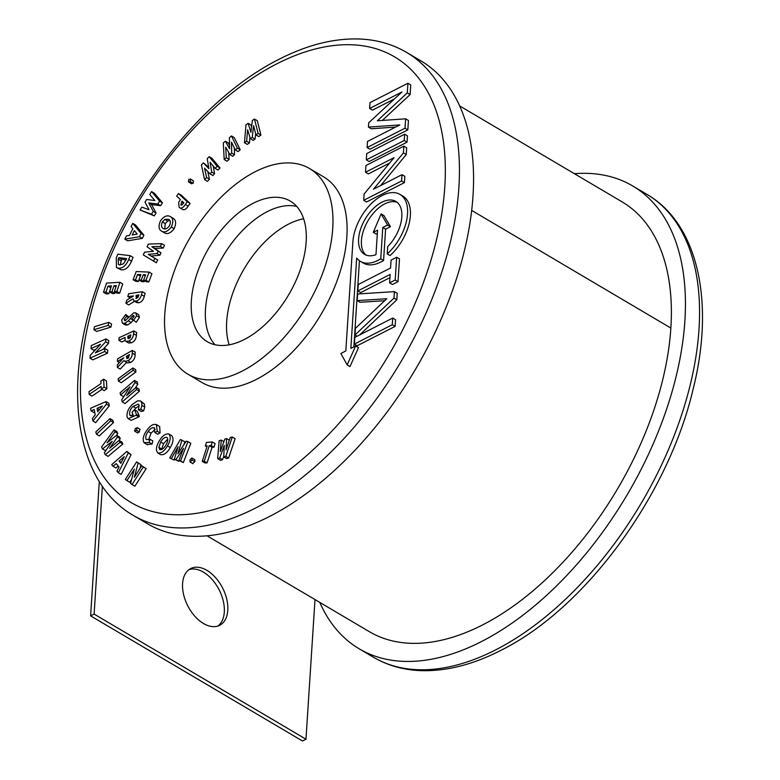 <?xml version="1.0" encoding="UTF-8"?>
<svg xmlns="http://www.w3.org/2000/svg" width="780" height="780" viewBox="0 0 780 780"><rect width="100%" height="100%" fill="white"/><g stroke="black" fill="none" stroke-linecap="round" stroke-linejoin="round"><path stroke-width="1.17" d="M217.864 626.048A31.863 19.568 62.9 0 0 222.914 599.625A31.863 19.568 62.9 0 0 203.414 572.14A31.863 19.568 62.9 0 0 189.033 569.585M203.482 623.503A31.863 19.568 -117.1 0 1 183.602 594.526A31.863 19.568 -117.1 0 1 190.71 568.552A31.863 19.568 -117.1 0 1 206.915 570.356A31.863 19.568 -117.1 0 1 226.785 599.323A31.863 19.568 -117.1 0 1 219.687 625.297A31.863 19.568 -117.1 0 1 203.482 623.503M207.041 535.811L369.359 631.683A248.898 141.082 -59.4 0 0 482.508 624.975A248.898 141.082 -59.4 0 0 670.858 328.058A251.384 142.486 -59.4 0 0 622.03 201.825L459.615 105.895M102.375 486.232L94.107 614.075L305.974 739.216L315.003 599.586M305.974 739.216L302.484 741L90.607 615.859L94.107 614.075M99.294 481.523L90.607 615.859M136.646 461.887L138.167 463.047L134.316 477.321L141.745 465.787L143.335 467.005L132.044 484.526L130.523 483.356L134.355 469.131L126.945 480.626L125.356 479.407L136.646 461.887L140.995 464.714L139.951 468.575M126.945 480.626L129.772 482.293L131.547 479.534M132.044 484.526L134.872 486.194L146.162 468.673L143.335 467.005M141.745 465.787L146.162 468.673M138.167 463.047L140.995 464.714M248.118 123.308L250.936 132.337L252.349 120.432L254.446 119.008L257.273 120.676L260.949 135.096L258.775 136.568L255.947 134.901L253.607 125.697L252.213 137.446L255.04 139.123L253.198 140.371L250.38 138.703L247.601 129.782L246.626 141.258L249.454 142.925L247.28 144.397L244.452 142.73L246.002 124.751L248.118 123.308L250.945 124.975L251.569 126.984M254.446 119.008L258.131 133.429L260.949 135.096M246.626 141.258L244.452 142.73M249.931 137.27L249.454 142.925M252.213 137.446L250.38 138.703M255.665 133.79L255.04 139.123M258.131 133.429L255.947 134.901M225.352 141.229L229.603 148.746L229.427 137.69L231.445 135.934L234.273 137.602L240.211 149.789L238.114 151.612L235.287 149.935L231.504 142.155L231.679 153.075L234.497 154.742L232.732 156.283L229.905 154.615L225.713 147.186L226.288 157.755L229.115 159.422L227.019 161.236L224.191 159.569L223.304 143.003L225.352 141.229L228.169 142.896L229.554 145.324M231.445 135.934L237.383 148.122L240.211 149.789M226.288 157.755L224.191 159.569M228.735 152.539L229.115 159.422M231.679 153.075L229.905 154.615M234.4 148.112L234.497 154.742M237.383 148.122L235.287 149.935M203.346 162.874L208.933 168.646L207.226 158.73L209.147 156.673L211.975 158.35L219.989 167.934L218 170.059L215.173 168.392L210.064 162.269L211.741 172.058L214.568 173.726L212.881 175.529L210.054 173.862L204.555 168.149L206.622 177.528L209.44 179.205L207.451 181.33L204.623 179.663L201.406 164.951L203.346 162.874L208.669 167.125M209.147 156.673L217.162 166.267L219.989 167.934M206.622 177.528L204.623 179.663M207.743 171.454L209.44 179.205M211.741 172.058L210.054 173.862M213.252 166.101L214.568 173.726M217.162 166.267L215.173 168.392M193.45 180.872L190.32 178.912L190.32 181.633L188.477 181.867L188.77 179.429L190.622 179.205L193.45 180.872L193.147 183.31L191.305 183.544M190.32 181.633L193.147 183.31M191.588 183.817L188.477 181.867M178.454 193.528L187.239 201.718L185.357 204.438C183.056 207.928 180.989 208.903 179.156 207.353L178.669 202.4L180.394 199.563L176.68 196.092L178.454 193.528L181.272 195.195L190.066 203.385L188.185 206.105C185.884 209.596 183.817 210.571 181.984 209.03M182.52 209.44L179.156 207.353M182.032 201.084L180.872 204.867L182.032 204.955L183.826 202.761L182.032 201.084M181.252 205.101L182.032 204.955M187.239 201.718L190.066 203.385M170.206 216.567C173.189 218.303 173.56 221.783 171.317 227.009C167.836 231.504 164.609 232.889 161.616 231.163C158.632 229.457 158.262 226.015 160.495 220.808C163.956 216.255 167.193 214.841 170.206 216.567L173.033 218.234C176.017 219.97 176.387 223.451 174.145 228.676C170.664 233.171 167.427 234.556 164.444 232.83L161.616 231.163M169.416 225.878C170.859 222.505 170.586 220.291 168.597 219.248L164.911 219.365L162.386 221.9C160.992 225.235 161.255 227.428 163.195 228.491C165.107 229.632 167.183 228.764 169.416 225.878M169.845 220.457L167.739 221.042L165.214 223.577L164.794 228.94M171.317 227.009L174.145 228.676M164.911 219.365L167.739 221.042M162.386 221.9L165.214 223.577M148.307 244.082L161.684 243.643L164.512 245.31L163.215 248.089L154.674 248.362L160.982 252.866L159.88 255.206L151.096 256.035L157.648 259.994L156.351 262.772L143.267 254.875L144.534 252.164L153.445 251.316L147.059 246.763L148.307 244.082M161.684 243.643L160.387 246.412L151.846 246.695L158.155 251.199L157.063 253.539L148.268 254.368L157.648 259.994M154.82 258.326L153.524 261.105M148.268 254.368L151.096 256.035M157.063 253.539L159.88 255.206M158.155 251.199L160.982 252.866M151.846 246.695L154.674 248.362M160.387 246.412L163.215 248.089M143.286 274.726L141.248 280.059L138.899 279.962L140.926 274.619L137.534 274.472L135.505 279.805L133.097 279.698L136.207 271.537L149.097 272.103L151.915 273.77L148.804 281.941L146.406 281.834L143.588 280.166L145.616 274.823L143.286 274.726L145.216 275.866M133.097 279.698L135.925 281.365L138.333 281.482L135.505 279.805M141.248 280.059L144.076 281.726L141.716 281.629L138.899 279.962L138.333 281.482M137.534 274.472L140.351 276.13M144.476 280.693L144.076 281.726M149.097 272.103L145.987 280.273L148.804 281.941M145.987 280.273L143.588 280.166M128.602 293.738L142.321 291.691L141.463 294.694C140.488 298.457 138.606 300.593 135.817 301.109L133.945 300.885L132.99 298.837L125.882 303.254L126.77 300.173L133.536 295.961L127.803 296.566L128.602 293.738M136.149 295.318L136.627 298.379L138.957 294.898L136.149 295.318L138.421 296.663M135.915 298.301L136.627 298.379M142.321 291.691L145.148 293.368L144.29 296.361C143.305 300.125 141.424 302.26 138.645 302.776L136.773 302.552L133.945 300.885M134.589 301.265L128.71 304.931L125.882 303.254M127.803 296.566L130.24 298.009M135.817 301.109L138.645 302.776M135.895 296.215L138.011 297.463M134.014 316.436L133.341 315.471L132.61 315.919L128.329 320.863L124.751 323.339L122.489 323.242L121.641 320.053L125.707 314.486L126.594 316.407L124.205 319.371L125.2 320.658L133.828 312.78L135.749 312.897L136.597 315.734L139.425 317.401L136.256 322.267L132.083 319.059L134.014 316.436L133.341 315.471L134.033 315.88M136.597 315.734L133.429 320.599M135.749 312.897L138.577 314.564L139.425 317.401M124.205 319.371L125.843 320.336M124.546 320.609L125.2 320.658M126.594 316.407L128.447 317.499M125.707 314.486L128.905 316.963M124.751 323.339L127.579 325.006L125.317 324.909L122.489 323.242M128.329 320.863L131.147 322.53L127.579 325.006M133.185 320.141L131.147 322.53M132.61 315.919L133.945 316.7M117.526 358.917L132.317 350.415L132.268 353.096C132.307 356.431 130.845 358.985 127.881 360.769L124.722 361.325L124.001 360.506L117.37 367.419L117.419 364.66L123.747 357.835L117.478 361.442L117.526 358.917M126.487 356.265L126.828 358.546L127.959 358.303L129.519 354.52L126.487 356.265L128.788 357.62M132.317 350.415L135.145 352.082L135.096 354.764C135.125 358.098 133.663 360.652 130.708 362.437L127.549 362.993L124.722 361.325M126.584 362.427L120.198 369.086L117.37 367.419M117.478 361.442L119.418 362.583M127.881 360.769L130.708 362.437M132.268 353.096L135.096 354.764M118.16 378.758L132.834 367.975L135.661 369.642L135.925 371.972L121.251 382.746L118.423 381.079L118.16 378.758M132.834 367.975L133.097 370.295L135.925 371.972M133.097 370.295L118.423 381.079M134.511 380.425L134.979 382.493L126.633 395.499L136.091 387.358L136.588 389.522L122.207 401.895L121.729 399.818L130.055 386.841L120.617 394.953L120.12 392.788L134.511 380.425L137.329 382.093L137.806 384.16L135.33 388.021M120.617 394.953L123.445 396.62L124.186 395.986M122.207 401.895L125.034 403.562L139.415 391.19L136.588 389.522M136.091 387.358L138.918 389.035L139.415 391.19M134.979 382.493L137.806 384.16M132.98 406.409C130.299 409.237 129.217 412.055 129.724 414.853L130.416 415.711L133.224 415.096L132.015 412.269L134.472 409.715L136.568 414.628L135.993 415.243L128.271 418.694L127.199 417.378C126.409 413.117 128.076 408.837 132.21 404.518L137.495 400.871L140.439 400.93L141.58 402.334L141.941 405.405L144.758 407.072L143.618 410.904L141.248 411.489L138.421 409.812L139.035 405.005L138.304 404.118L132.98 406.409L135.808 408.077L134.365 409.822M141.941 405.405L140.8 409.237L143.618 410.904M141.58 402.334L144.407 404.001L144.758 407.072M140.439 400.93L144.407 404.001M135.993 415.243L138.82 416.91L131.099 420.361L128.271 418.694M136.568 414.628L139.396 416.296L138.82 416.91M134.472 409.715L137.29 411.382L139.396 416.296M129.724 414.853L131.44 415.857M132.561 413.527L132.317 415.584M139.24 405.727L135.808 408.077M140.8 409.237L138.421 409.812M139.747 429.205L139.347 431.993L137.553 432.919L134.55 431.087L135.369 428.512L137.319 427.772L140.147 429.439M139.971 429.263L137.143 427.596L136.519 430.326L139.347 431.993M136.519 430.326L134.55 431.087M154.576 428.025C152.636 427.099 150.52 428.24 148.22 431.447C145.841 434.694 145.197 437.414 146.289 439.608L150.014 439.247L149.224 442.406L144.047 442.689C142.331 439.335 143.305 435.152 146.981 430.141C150.55 425.168 153.835 423.423 156.848 424.915L159.676 426.582L160.076 432.968L157.657 434.206L154.83 432.539L154.235 427.752M159.676 426.582L156.341 424.505L157.258 431.301L160.076 432.968M149.224 442.406L152.041 444.073L146.874 444.356M147.469 444.834L144.047 442.689M150.014 439.247L152.841 440.915L152.041 444.073M148.22 431.447L151.047 433.115L148.522 439.92M155.171 429.439L151.047 433.115M157.258 431.301L154.83 432.539M159.169 441.09C162.24 435.854 165.477 433.485 168.88 433.992C171.005 436.683 170.528 440.651 167.456 445.897C164.414 451.123 161.197 453.482 157.814 452.975C155.63 450.333 156.078 446.374 159.169 441.09M166.91 437.346C164.697 437.024 162.62 438.584 160.67 442.026L158.857 447.31L159.764 449.641C161.947 449.923 164.005 448.373 165.945 445C167.934 441.636 168.256 439.081 166.91 437.346M168.88 433.992L171.707 435.659C173.833 438.35 173.355 442.319 170.284 447.574C167.242 452.8 164.024 455.149 160.641 454.642L157.814 452.975M167.778 439.111L163.498 443.693L161.684 449.524M167.456 445.897L170.284 447.574M160.67 442.026L163.498 443.693M158.857 447.31L161.684 448.978M169.708 457.948L174.242 460.083L169.708 457.948L180.287 439.549L184.821 441.685L183.905 444.717M174.652 459.381L174.242 460.083M181.993 440.017L177.859 453.726L186.284 441.178L187.97 441.636L180.541 460.882L178.854 460.424L183.534 448.266L175.909 459.625L174.359 459.206L178.103 446.794L171.424 458.416M174.359 459.206L178.727 461.292L175.909 459.625M179.185 460.619L178.727 461.292M178.854 460.424L183.368 462.55L180.541 460.882M187.97 441.636L190.798 443.303L183.368 462.55M191.753 457.967L192.065 460.024L190.222 462.014L189.91 459.947L191.753 457.967L194.825 459.703L194.893 461.692L192.631 463.437M192.797 463.613L189.979 461.945L193.05 463.681M192.065 460.024L194.893 461.692M205.355 446.014L206.495 442.426L212.287 441.948L211.146 445.526L209.235 445.682L204.272 461.185L202.254 461.36L207.207 445.858L205.355 446.014L206.875 446.911M202.254 461.36L205.072 463.027L207.1 462.852L204.272 461.185M209.235 445.682L212.053 447.349L207.1 462.852M211.146 445.526L213.964 447.194L212.053 447.349M212.287 441.948L215.114 443.615L213.964 447.194M217.659 458.611L220.486 460.278L222.505 459.712L219.677 458.045L217.659 458.611L219.131 440.68L221.227 440.095L223.889 441.665M223.782 456.222L222.505 459.712M221.227 440.095L220.282 451.542L224.825 439.091L226.59 438.604L226.054 449.943L230.197 437.599L232.284 437.024L225.781 456.349L223.743 456.914L224.279 445.448L219.677 458.045M223.743 456.914L226.57 458.581L228.608 458.016L225.781 456.349M232.284 437.024L235.111 438.691L228.608 458.016M226.59 438.604L229.32 440.212M154.421 193.255L162.445 202.8L160.621 205.715L151.583 204.565L156.059 212.999L154.255 215.875L140.069 209.995L141.872 207.129L149.048 209.771L145.002 202.118L146.65 199.495L154.84 200.528L149.78 194.493L151.593 191.588L154.421 193.255M151.593 191.588L159.617 201.133L162.445 202.8M159.617 201.133L157.794 204.048L148.756 202.897L153.231 211.331L151.437 214.207L154.255 215.875M151.437 214.207L140.069 209.995M153.231 211.331L156.059 212.999M148.756 202.897L151.583 204.565M157.794 204.048L160.621 205.715M113.948 285.753L111.959 291.74L109.522 291.886L111.501 285.899L107.991 286.104L106.002 292.09L103.506 292.237L106.538 283.081L119.915 282.292L122.733 283.959L119.701 293.114L117.205 293.26L114.377 291.593L116.366 285.607L113.948 285.753L115.937 286.923M103.506 292.237L106.324 293.904L108.829 293.758L106.002 292.09M107.991 286.104L110.809 287.771L108.829 293.758M109.522 291.886L112.34 293.553L114.787 293.407L111.959 291.74M115.226 292.09L114.787 293.407M119.915 282.292L116.873 291.447L119.701 293.114M116.873 291.447L114.377 291.593M94.497 326.674L108.752 322.354L111.579 324.022L110.965 327.083L96.71 331.412L93.883 329.735L94.497 326.674M108.752 322.354L108.147 325.416L110.965 327.083M108.147 325.416L93.883 329.735M105.953 338.939L105.661 341.796L95.306 352.911L104.968 348.533L104.656 351.517L89.983 358.186L90.275 355.31L100.601 344.214L90.977 348.592L91.279 345.598L105.953 338.939L108.781 340.606L108.488 343.463L102.892 349.469M90.977 348.592L93.795 350.259L95.843 349.323M89.983 358.186L92.8 359.853L107.474 353.184L104.656 351.517M104.968 348.533L107.786 350.2L107.474 353.184M105.661 341.796L108.488 343.463M89.164 394.427L89.008 391.667L100.99 383.604L100.844 381.069L103.613 379.216L106.441 380.884L106.899 388.781L104.13 390.634L101.303 388.966L101.156 386.363L89.164 394.427L91.991 396.094L101.985 389.376M103.613 379.216L104.071 387.104L106.899 388.781M104.071 387.104L101.303 388.966M90.578 408.281L105.983 401.602L106.441 404.147L92.888 420.966L92.41 418.363L95.209 414.911L94.234 409.539L91.055 410.885L90.578 408.281M102.375 406.01L97.081 408.291L97.724 411.791L102.375 406.01M105.983 401.602L108.8 403.27L109.268 405.815L95.716 422.633L92.888 420.966M94.712 412.201L93.873 412.552L91.055 410.885M106.441 404.147L109.268 405.815M97.081 408.291L99.43 409.666M95.794 431.993L109.98 418.626L112.798 420.293L113.51 422.536L99.323 435.913L96.496 434.236L95.794 431.993M109.98 418.626L110.682 420.869L113.51 422.536M110.682 420.869L96.496 434.236M114.036 429.887L114.992 431.866L107.026 442.796L116.62 435.279L117.419 436.956L109.648 448.276L119.057 440.378L120.013 442.357L105.251 454.72L104.335 452.78L112.203 441.305L102.482 448.929L101.576 447.018L114.036 429.887L116.864 431.555L117.819 433.543L116.444 435.415M102.482 448.929L105.31 450.596L106.441 449.709M105.251 454.72L108.079 456.388L122.831 444.025L120.013 442.357M119.057 440.378L121.885 442.046L122.831 444.025M117.419 436.956L120.247 438.623L119.028 440.407M116.62 435.279L119.447 436.946L120.247 438.623M114.992 431.866L117.819 433.543M111.715 464.656L126.906 451.406L128.232 453.024L118.336 472.729L116.981 471.071L119.028 467.025L116.22 463.603L113.081 466.313L111.715 464.656M120.861 463.369L124.254 456.592L119.038 461.136L120.861 463.369M126.906 451.406L131.059 454.691L121.163 474.396L118.336 472.729M118.189 466.011L115.898 467.981L113.081 466.313M128.232 453.024L131.059 454.691M119.038 461.136L121.3 462.481M267.277 211.633A81.637 46.273 -59.4 0 0 213.242 276.208A81.637 46.273 -59.4 0 0 214.958 344.731A81.637 46.273 -59.4 0 1 213.242 276.208A81.637 46.273 -59.4 0 1 267.277 211.633A81.637 46.273 -59.4 0 1 296.673 206.378A81.637 46.273 -59.4 0 0 267.277 211.633M244.355 339.476A81.637 46.273 120.6 0 1 207.236 341.679A81.637 46.273 120.6 0 1 196.726 274.472A81.637 46.273 120.6 0 1 253.159 203.287A81.637 46.273 120.6 0 1 290.267 201.094A81.637 46.273 120.6 0 1 300.787 268.3A81.637 46.273 120.6 0 1 244.355 339.476M242.307 371.026A119.477 67.714 -59.4 0 0 324.899 266.867A119.477 67.714 -59.4 0 0 309.514 168.519A119.477 67.714 -59.4 0 0 255.197 171.736A119.477 67.714 -59.4 0 0 172.614 275.896A119.477 67.714 -59.4 0 0 187.999 374.254A119.477 67.714 -59.4 0 0 242.307 371.026M187.999 374.254L202.118 382.59A119.477 67.714 -59.4 0 0 256.435 379.373A119.477 67.714 -59.4 0 0 339.017 275.213A119.477 67.714 -59.4 0 0 323.632 176.855L309.514 168.519M373.298 232.313L377.559 230.139L375.97 254.67A30.752 17.433 120.6 0 1 364.572 254.368A30.752 17.433 120.6 0 1 360.613 229.047A30.752 17.433 120.6 0 1 381.869 202.244A30.752 17.433 120.6 0 1 395.85 201.416A30.752 17.433 120.6 0 1 387.709 246.607L387.231 253.91A38.893 22.045 -59.4 0 0 399.984 194.405A38.893 22.045 -59.4 0 0 382.307 195.448A38.893 22.045 -59.4 0 0 352.882 241.849L345.823 350.961L340.88 353.486L347.168 364.894L349.996 366.561L358.498 347.597L355.67 345.93L350.844 348.397L356.684 258.014A38.893 22.045 -59.4 0 0 360.428 261.368A38.893 22.045 -59.4 0 0 380.757 258.833L383.575 260.5L385.603 229.144L390.429 226.678L383.935 215.582L381.118 213.915L373.298 232.313L376.126 233.98L377.354 233.357M366.054 255.079A30.752 17.433 120.6 0 1 363.899 229.408A30.752 17.433 120.6 0 1 384.696 203.911A30.752 17.433 120.6 0 1 397.186 202.361M288.473 224.153A81.637 46.273 -59.4 0 0 229.193 344.828A81.637 46.273 120.6 0 1 288.473 224.153A81.637 46.273 120.6 0 1 303.625 218.8A81.637 46.273 -59.4 0 0 288.473 224.153M269.568 516.448A268.808 152.363 -59.4 0 0 455.383 282.077A268.808 152.363 -59.4 0 0 420.771 60.782L406.643 52.445A268.808 152.363 120.6 0 1 441.265 273.741A268.808 152.363 120.6 0 1 255.44 508.102A268.808 152.363 120.6 0 1 133.234 515.356L147.361 523.692A268.808 152.363 -59.4 0 0 269.568 516.448M369.642 108.478L401.953 91.981L368.716 122.772L368.433 127.101L399.828 124.927L367.507 141.434L367.107 147.556L405.015 128.203L405.619 118.823L377.335 120.783L407.296 92.888L407.921 83.265L370.012 102.619L369.642 108.478L372.46 110.146L394.475 98.914M382.327 120.442L410.124 94.555L410.738 84.932L407.921 83.265M367.107 147.556L369.935 149.224L407.833 129.87L408.437 120.5L405.619 118.823M368.433 127.101L371.26 128.768L395.596 127.082M407.043 142.184L407.443 135.886L404.625 134.219L366.717 153.572L366.317 159.871L369.135 161.538L407.043 142.184L404.215 140.517L404.625 134.219M380.718 185.533L406.244 154.567L406.673 147.82L403.855 146.153L365.947 165.506L365.518 172.243L368.335 173.921L389.62 163.049M365.518 172.243L394.046 157.677L364.104 194.015L363.694 200.314L366.522 201.981L404.42 182.627L404.83 176.329L402.002 174.661L373.474 189.228L403.416 152.89L403.855 146.153M357.835 290.94L390.156 274.433L389.61 282.857L395.197 280L396.669 257.264L391.082 260.11L390.575 267.988L358.254 284.495L357.835 290.94L360.662 292.607L389.951 277.651M389.61 282.857L392.438 284.524L398.024 281.668L399.487 258.931L396.669 257.264M359.599 334.971L396.825 299.783L397.244 293.309L394.417 291.642L357.64 293.982L357.211 300.612L360.038 302.279L384.677 300.709M395.109 326.391L395.538 319.732L392.71 318.065L354.832 337.409L354.403 344.068L392.281 324.724L395.109 326.391L357.23 345.735L354.403 344.068M360.428 261.368L363.256 263.035A38.893 22.045 -59.4 0 0 383.575 260.5M353.876 346.846L359.444 260.725M387.231 253.91L390.058 255.586A38.893 22.045 -59.4 0 0 402.811 196.072L399.984 194.405M405.015 128.203L407.833 129.87M407.296 92.888L410.124 94.555M366.317 159.871L404.215 140.517M403.416 152.89L406.244 154.567M363.694 200.314L401.602 180.96L404.42 182.627M401.602 180.96L402.002 174.661M395.197 280L398.024 281.668M357.211 300.612L386.773 298.73L355.417 328.36L354.988 334.99L393.998 298.116L394.417 291.642M393.998 298.116L396.825 299.783M354.988 334.99L357.113 336.238M392.281 324.724L392.71 318.065M347.168 364.894L355.67 345.93M380.757 258.833L382.775 227.477L385.603 229.144M382.775 227.477L387.601 225.011L390.429 226.678M387.601 225.011L381.118 213.915M119.155 337.701L133.838 330.915L133.565 333.713C133.302 337.214 131.703 339.68 128.768 341.113L125.902 341.367L125.063 340.139L125.112 337.457L118.891 340.334L119.155 337.701M127.832 336.2L128.018 338.656L129.012 338.559L130.319 337.369L130.845 334.815L127.832 336.2L130.172 337.584M133.838 330.915L136.666 332.582L136.383 335.38C136.13 338.881 134.53 341.348 131.596 342.781L128.729 343.034L125.902 341.367M125.151 340.421L121.719 342.001L118.891 340.334M128.768 341.113L131.596 342.781M127.754 337.038L129.655 338.159M132.756 223.353L141.063 233.532L139.474 236.701L124.82 239.168L126.448 235.921L129.46 235.433L132.824 228.735L131.128 226.6L132.756 223.353L135.583 225.02L143.891 235.199L142.301 238.368L127.647 240.835L124.82 239.168M137.212 234.127L134.374 230.607L132.181 234.975L137.212 234.127M136.627 233.405L136.178 234.293M141.063 233.532L143.891 235.199M139.474 236.701L142.301 238.368M117.829 254.173L130.26 255.694L128.69 259.457C126.038 265.658 122.596 268.554 118.365 268.154L116.503 267.55L116.239 257.995L117.829 254.173M126.653 258.58L118.823 257.615L118.209 259.087L118.423 264.527L119.759 264.947L123.445 263.835L126.653 258.58M130.26 255.694L133.078 257.361L131.518 261.125C128.856 267.325 125.414 270.221 121.183 269.822L116.503 267.55M126.136 259.837L121.651 259.282L120.247 264.985M118.365 268.154L121.183 269.822M128.69 259.457L131.518 261.125M118.823 257.615L121.651 259.282M118.209 259.087L121.037 260.764M574.392 173.686A268.808 152.363 120.6 0 1 632.639 185.923A268.808 152.363 120.6 0 1 667.251 407.219A268.808 152.363 120.6 0 1 481.435 641.589A268.808 152.363 120.6 0 1 359.229 648.833A268.808 152.363 120.6 0 1 319.8 602.413M670.858 328.058L471.656 210.395M185.357 204.438L188.185 206.105M181.467 201.903L183.563 203.141M141.463 294.694L144.29 296.361M130.367 318.474L132.863 319.946M126.477 357.055L128.261 358.108M248.918 495.631A258.853 146.718 -59.4 0 0 444.795 186.829A258.853 146.718 -59.4 0 0 276.841 63.823A258.853 146.718 -59.4 0 0 80.954 372.625A258.853 146.718 -59.4 0 0 248.918 495.631M133.565 333.713L136.383 335.38M495.563 649.925A268.808 152.363 -59.4 0 0 681.379 415.565A268.808 152.363 -59.4 0 0 646.766 194.269C698.266 223.987 715.084 302.523 692.981 389.727C667.914 496.002 584.932 608.926 500.624 650.491C472.524 664.833 445.721 671.531 420.235 670.605C402.977 669.864 387.348 665.379 373.357 657.179A268.808 152.363 -59.4 0 0 495.563 649.925M406.643 52.445C392.584 44.197 376.877 39.712 359.512 39C334.094 38.132 307.378 44.84 279.377 59.124C204.145 96.554 129.188 190.32 96.915 286.406C61.825 386.022 74.851 481.981 133.234 515.356M646.766 194.269L632.639 185.923M373.357 657.179L359.229 648.833"/></g></svg>
